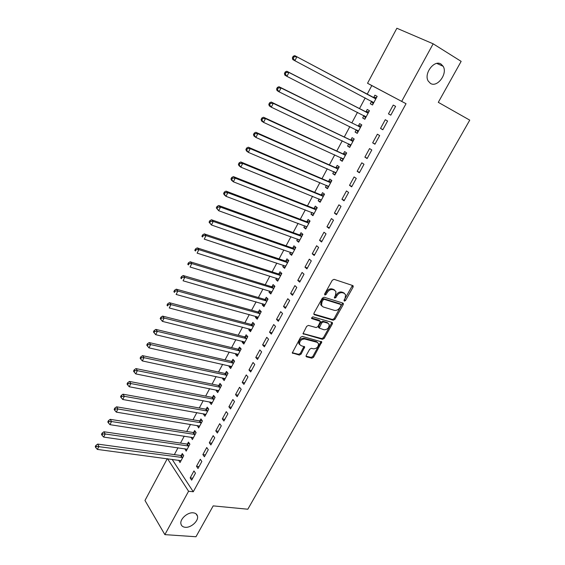 <?xml version="1.0" encoding="UTF-8"?>
<svg xmlns="http://www.w3.org/2000/svg" width="565" height="565" viewBox="0 0 565 565"><rect width="100%" height="100%" fill="white"/><g stroke="black" fill="none" stroke-linecap="round" stroke-linejoin="round"><path stroke-width="0.85" d="M344.339 301.145L345.547 300.495L353.069 287.154L353.224 286.003L352.758 285.551L334.042 279.329L332.269 280.268L324.684 293.92L324.932 295.05L326.167 294.386L327.149 292.628C328.738 290.212 330.624 289.209 332.806 289.626L334.388 290.128L335.97 291.653L335.469 295.269L334.381 297.797L334.727 298.122L335.956 297.473L336.924 295.735C338.506 293.341 340.37 292.345 342.517 292.748L344.064 293.249L345.589 294.704L345.088 298.32L344.113 300.043L344.339 301.145M343.979 300.425L352.447 285.452M324.536 294.337L326.351 291.914L327.149 292.628M334.353 297.409L336.126 295.022L336.924 295.735M193.258 512.829C187.58 512.059 179.663 519.186 180.941 523.932C181.422 525.93 182.869 527.053 185.271 527.293C191.012 527.971 198.795 520.852 197.482 516.135C197.001 514.199 195.596 513.098 193.258 512.829M441.074 64.12C434.365 59.346 423.524 73.648 428.206 81.042L430.438 83.387C437.246 87.978 447.925 73.662 443.151 66.289L441.074 64.12M306.223 355.399L306.061 356.395L306.59 356.875L311.859 358.182L313.575 357.235L321.782 341.924L302.317 336.387L300.552 337.34L292.282 352.941L299.358 355.074L301.103 354.114L304.712 346.931L300.961 345.603L299.514 344.269C299.535 340.928 301.244 339.177 304.641 339L317.127 342.312L318.49 343.577C318.498 346.868 316.817 348.619 313.462 348.838L311.4 348.301L309.669 349.255L306.223 355.399M172.127 459.345L193.265 491.755L406.037 103.699L367.533 83.253L396.87 28.25L433.157 43.809L401.708 101.34M193.265 491.755L188.576 491.253L164.867 534.631L144.979 500.484L167.268 458.702M433.157 43.809L461.146 61.366L438.299 102.329L469.748 120.14L247.823 509.22L213.189 505.88L195.97 536.75L164.867 534.631M333.23 320.228L334.96 319.296L343.209 304.648L343.372 303.532L342.891 303.08L324.098 297.218L322.318 298.165L313.999 313.144L313.843 314.225L314.366 314.719L333.23 320.228L332.446 319.493L334.169 318.561L342.609 302.995M302.953 333.498L321.711 338.576L323.427 337.637L331.563 323.187L332.347 323.915L324.197 338.386L322.481 339.325L302.995 333.703L306.654 326.358L308.426 325.405L316.181 327.573L317.926 326.627L320.412 321.393L311.838 318.596M332.347 323.915L332.51 322.848L332.015 322.389L312.819 316.831L311.47 318.243M196.493 466.287L198.004 468.512L201.839 461.485L200.314 459.274L196.493 466.287L199.035 466.619M184.868 448.744L186.182 451.103L189.897 444.196L188.449 442.091L187.446 443.956M209.297 442.783L210.858 444.952L214.756 437.811L213.182 435.657L209.297 442.783L211.833 443.172M197.347 425.53L198.64 427.966L202.411 420.953L200.914 418.898L199.897 420.791M222.306 418.905L223.917 421.017L227.879 413.757L226.247 411.666L222.306 418.905L224.828 419.343M210.025 401.941L209.756 402.45L211.289 404.462L215.124 397.343L213.577 395.345L212.539 397.266M235.527 394.631L237.194 396.686L241.213 389.313L239.532 387.279L235.527 394.631L238.042 395.133M222.907 377.985L222.561 378.635L224.143 380.591L228.041 373.352L226.438 371.417L225.386 373.366M248.96 369.969L250.683 371.961L254.773 364.467L253.035 362.49L248.96 369.969L251.467 370.527M235.993 353.641L235.563 354.439L237.201 356.338L241.163 348.986L239.504 347.101L238.444 349.085M262.619 344.897L264.392 346.832L268.552 339.212L266.758 337.298L262.619 344.897L265.112 345.519M249.292 328.901L248.777 329.847L250.472 331.69L254.497 324.218L252.788 322.396L251.7 324.409M276.497 319.409L278.333 321.28L282.564 313.533L280.706 311.682L276.497 319.409L278.983 320.094M262.803 303.758L262.209 304.867L263.954 306.647L268.043 299.055L266.277 297.289L265.183 299.337M290.615 293.496L292.508 295.297L296.809 287.416L294.895 285.636L290.615 293.496L293.08 294.252M276.539 278.206L275.854 279.477L277.662 281.186L281.815 273.474L279.993 271.779L278.877 273.856M304.966 267.146L306.922 268.876L311.301 260.861L309.316 259.151L304.966 267.146L307.424 267.965M290.502 252.23L289.732 253.664L291.596 255.316L295.82 247.47L293.934 245.839L292.804 247.957M319.564 240.344L321.584 242.004L326.033 233.854L323.992 232.215L319.564 240.344L322.008 241.234M304.697 225.816L303.836 227.427L305.757 229.009L310.051 221.028L308.109 219.474L306.957 221.621M334.409 213.083L336.5 214.672L341.027 206.373L338.915 204.812L334.409 213.083L336.839 214.05M319.133 198.965L318.173 200.752L320.157 202.256L324.529 194.148L322.523 192.658L321.351 194.847M349.516 185.348L351.677 186.86L356.275 178.42L354.1 176.937L349.516 185.348L351.931 186.394M333.816 171.654L332.757 173.625L334.805 175.058L339.247 166.809L337.178 165.397L335.984 167.621M364.884 157.134L367.116 158.56L371.798 149.972L369.552 148.574L364.884 157.134L367.278 158.249M348.746 143.877L347.588 146.038L349.7 147.394L354.22 138.997L352.087 137.669L350.865 139.929M380.527 128.417L382.823 129.759L387.59 121.023L385.274 119.702L380.527 128.417L382.901 129.618M363.902 115.684L362.673 117.972L364.849 119.25L369.446 110.712L367.243 109.462L366.007 111.764M406.037 103.699L371.798 85.583L367.158 94.256M365.209 97.907L359.467 108.635M357.49 112.329L351.847 122.88M349.841 126.624L344.283 137.013M342.256 140.798L336.789 151.017M334.741 154.852L329.36 164.902M327.283 168.787L321.994 178.674M319.896 182.601L314.691 192.326M312.565 196.295L307.445 205.865M305.298 209.876L300.262 219.291M298.094 223.345L293.136 232.603M290.947 236.7L286.074 245.81M283.863 249.942L279.068 258.904M276.836 263.071L272.118 271.892M269.865 276.101L265.225 284.767M262.951 289.019L258.389 297.543M256.1 301.83L251.609 310.213M249.299 314.536L244.885 322.785M242.555 327.142L238.218 335.25M235.866 339.643L231.601 347.616M229.235 352.044L225.032 359.884M222.652 364.34L218.521 372.06M216.12 376.544L212.066 384.129M209.643 388.649L205.653 396.107M203.216 400.663L199.297 407.994M196.846 412.577L192.99 419.788M190.518 424.4L186.725 431.483M184.246 436.124L180.518 443.094M178.017 447.763L174.352 454.613M371.551 101.446L370.308 103.762L372.526 104.998L377.159 96.382L374.927 95.174L373.677 97.498M388.452 113.869L390.789 115.168L395.599 106.354L393.24 105.076L388.452 113.869L390.818 115.112M356.31 129.809L355.095 132.062L357.242 133.382L361.798 124.914L359.63 123.622L358.408 125.903M372.674 142.839L374.934 144.223L379.659 135.565L377.378 134.202L372.674 142.839L375.061 143.997M341.253 157.826L340.137 159.888L342.221 161.286L346.698 152.96L344.601 151.589L343.393 153.835M357.165 171.301L359.361 172.77L364.001 164.26L361.791 162.812L357.165 171.301L359.573 172.382M326.443 185.369L325.433 187.248L327.453 188.717L331.853 180.532L329.819 179.084L328.632 181.294M341.931 199.276L344.057 200.822L348.619 192.46L346.472 190.935L341.931 199.276L344.353 200.278M311.887 212.447L310.976 214.142L312.925 215.689L317.262 207.645L315.284 206.119L314.119 208.287M326.958 226.77L329.014 228.394L333.498 220.173L331.422 218.57L326.958 226.77L329.388 227.702M297.571 239.08L296.752 240.598L298.645 242.215L302.904 234.305L300.997 232.709L299.846 234.842M312.233 253.798L314.225 255.5L318.632 247.413L316.626 245.74L312.233 253.798L314.684 254.66M283.496 265.275L282.768 266.623L284.598 268.304L288.786 260.522L286.935 258.862L285.812 260.959M297.762 280.374L299.69 282.14L304.019 274.195L302.077 272.45L297.762 280.374L300.22 281.165M269.646 291.031L269.004 292.225L270.783 293.97L274.901 286.314L273.107 284.583L271.998 286.653M283.524 306.505L285.396 308.342L289.654 300.531L287.769 298.716L283.524 306.505L286.003 307.226M256.023 316.379L255.465 317.41L257.188 319.218L261.242 311.689L259.505 309.895L258.417 311.922M269.526 332.206L271.334 334.106L275.529 326.422L273.7 324.543L269.526 332.206L272.019 332.863M242.618 341.317L242.145 342.192L243.812 344.064L247.802 336.648L246.121 334.798L245.048 336.797M255.761 357.483L257.513 359.446L261.63 351.889L259.865 349.947L255.761 357.483L258.262 358.076M229.425 365.859L229.037 366.579L230.647 368.514L234.574 361.219L232.95 359.305L231.89 361.275M242.215 382.35L243.911 384.377L247.964 376.94L246.255 374.934L242.215 382.35L244.723 382.879M216.444 390.012L216.134 390.584L217.695 392.576L221.558 385.394L219.983 383.423L218.938 385.358M228.889 406.814L230.527 408.905L234.517 401.588L232.865 399.519L228.889 406.814L231.41 407.287M203.661 413.778L203.428 414.216L204.94 416.257L208.746 409.194L207.221 407.167L206.197 409.074M215.774 430.89L217.363 433.03L221.289 425.833L219.686 423.708L215.774 430.89L218.309 431.307M191.083 437.183L192.382 439.577L196.133 432.62L194.657 430.544L193.647 432.416M202.87 454.585L204.403 456.781L208.273 449.698L206.719 447.515L202.87 454.585L205.413 454.938M178.702 460.221L180.023 462.537L183.717 455.687L182.283 453.554L181.294 455.404M190.172 477.905L191.655 480.151L195.462 473.18L193.957 470.949L190.172 477.905L192.714 478.209M333.943 289.739L334.445 289.902M343.612 292.854L344.099 293.009M167.551 458.738L188.576 491.253M371.798 85.583L367.533 83.253M370.308 103.762L372.554 104.942M362.673 117.972L364.926 119.116M355.095 132.062L357.355 133.171M347.588 146.038L349.855 147.105M340.137 159.888L342.418 160.919M332.757 173.625L335.038 174.62M325.433 187.248L327.721 188.209M318.173 200.752L320.468 201.677M310.976 214.142L313.278 215.039M303.836 227.427L306.145 228.288M296.752 240.598L299.069 241.432M289.732 253.664L292.056 254.462M282.768 266.623L285.092 267.386M275.854 279.477L278.192 280.205M269.004 292.225L271.341 292.924M262.209 304.867L264.554 305.538M255.465 317.41L257.817 318.053M248.777 329.847L251.135 330.461M242.145 342.192L244.504 342.778M235.563 354.439L237.929 354.99M229.037 366.579L231.403 367.109M222.561 378.635L224.927 379.129M216.134 390.584L218.507 391.058M209.756 402.45L212.136 402.894M203.428 414.216L205.815 414.639M197.15 425.897L199.537 426.293M190.921 437.48L193.315 437.854M184.741 448.977L187.135 449.323M178.611 460.39L181.012 460.708M344.466 293.419L344.064 293.249M336.126 295.022C337.701 292.635 339.558 291.639 341.705 292.041L343.252 292.543M334.833 290.318L334.388 290.128M326.351 291.914C327.933 289.499 329.819 288.503 332.001 288.913L333.583 289.421M313.801 314.048L332.446 319.493M341.006 305.573L340.773 304.478L324.275 299.365L323.032 300.029L322.008 301.872L321.506 305.397L323.145 306.957L334.445 310.369C336.578 310.736 338.428 309.74 339.982 307.381L341.006 305.573M340.3 304.055L340.773 304.478M321.81 305.997L320.715 304.669L321.217 301.145L322.241 299.309L323.477 298.645L339.975 303.765M319.126 320.171L319.903 320.913L319.126 320.171L311.435 317.961M324.105 329.791C327.502 329.6 329.183 327.813 329.148 324.437L327.813 323.187L323.47 321.937L321.725 322.883L319.239 328.096L324.105 329.791M328.194 323.335L327.036 322.453L327.813 323.187M318.957 327.82L318.469 327.347L318.625 326.295L320.948 322.142L322.686 321.203L327.036 322.453M331.563 323.187L331.768 322.318M317.579 342.496L316.365 341.564L317.127 342.312M299.669 344.622L298.765 343.499C298.786 340.165 300.488 338.414 303.885 338.237L316.365 341.564M292.239 352.708L298.61 354.297L300.354 353.344L303.998 346.394M306.018 356.148L311.103 357.419L312.819 356.473L321.061 341.401M371.332 101.142L373.147 103.84M376.573 97.484L373.02 97.385L294.753 55.638L296.886 56.804L294.888 60.73L373.776 102.675M375.909 98.713L296.886 56.804L294.012 56.768L293.164 56.295L292.366 57.87L293.214 58.336L294.012 56.768M293.214 58.336L294.888 60.73L292.762 59.551L292.366 57.87M293.164 56.295L294.753 55.638M363.811 115.55L365.513 118.021M368.903 111.722L365.35 111.658L286.829 71.254L288.927 72.468L286.942 76.36L366.092 116.948M368.203 113.021L288.927 72.468L286.067 72.433L285.233 71.946L284.442 73.499L285.276 73.987L286.067 72.433M285.276 73.987L286.942 76.36L284.859 75.131L284.442 73.499M285.233 71.946L286.829 71.254M356.338 129.816L357.942 132.09M361.303 125.84L357.744 125.811L278.983 86.72L281.038 87.985L279.075 91.841L358.471 131.101M360.569 127.203L281.038 87.985L278.192 87.949L277.373 87.448L276.589 88.988L277.408 89.496L278.192 87.949M277.408 89.496L279.075 91.841L277.034 90.562L276.589 88.988M277.373 87.448L278.983 86.72M348.923 143.955L350.434 146.031M353.768 139.838L350.208 139.845L271.207 102.046L273.227 103.36L271.285 107.18L350.914 145.134M352.998 141.264L273.227 103.36L270.395 103.331L269.59 102.802L268.813 104.327L269.618 104.857L270.395 103.331M269.618 104.857L271.285 107.18L269.272 105.86L268.813 104.327M269.59 102.802L271.207 102.046M341.578 157.974L342.99 159.86M346.296 153.715L342.736 153.758L263.502 117.238L265.486 118.593L263.558 122.379L343.428 159.04M345.49 155.213L265.486 118.593L262.661 118.565L261.87 118.021L261.108 119.533L261.892 120.084L262.661 118.565M261.892 120.084L263.558 122.379L261.588 121.009L261.108 119.533M261.87 118.021L263.502 117.238M334.296 171.866L335.603 173.568M338.887 167.473L335.32 167.551L255.867 132.281L257.817 133.686L255.91 137.443L335.998 172.834M338.047 169.034L257.817 133.686L255.006 133.658L254.229 133.1L253.466 134.597L254.243 135.162L255.006 133.658M254.243 135.162L255.91 137.443L253.968 136.024L253.466 134.597M254.229 133.1L255.867 132.281M327.079 185.638L328.286 187.163M331.542 181.118L327.968 181.231L248.303 147.197L250.21 148.644L248.325 152.359L328.639 186.514M330.666 182.742L250.21 148.644L247.421 148.616L246.651 148.037L245.902 149.527L246.665 150.106L247.421 148.616M246.665 150.106L248.325 152.359L246.418 150.897L245.902 149.527M246.651 148.037L248.303 147.197M319.924 199.283L321.026 200.646M324.254 194.65L320.687 194.791L240.803 161.971L242.682 163.469L240.81 167.148L321.337 200.074M323.342 196.338L242.682 163.469L239.899 163.44L239.15 162.84L238.402 164.316L239.15 164.916L239.899 163.44M239.15 164.916L240.81 167.148L238.939 165.644L238.402 164.316M239.15 162.84L240.803 161.971M312.833 212.814L313.829 214.008M317.029 208.068L313.455 208.238L233.373 176.612L235.217 178.152L233.366 181.803L314.098 213.521M316.089 209.82L235.217 178.152L232.448 178.13L231.714 177.516L230.972 178.971L231.707 179.592L232.448 178.13M231.707 179.592L233.366 181.803L231.53 180.256L230.972 178.971M231.714 177.516L233.373 176.612M305.799 226.233L306.696 227.271M309.867 221.374L306.287 221.579L226.014 191.125L227.822 192.707L225.986 196.323L306.915 226.862M308.893 223.182L227.822 192.707L225.061 192.686L224.34 192.051L223.606 193.498L224.326 194.134L225.061 192.686M224.326 194.134L225.986 196.323L224.178 194.734L223.606 193.498M224.34 192.051L226.014 191.125M298.829 239.532L299.612 240.415M302.762 234.574L299.182 234.807L218.712 205.512L220.491 207.129L218.669 210.717L299.796 240.083M301.752 236.438L220.491 207.129L217.744 207.115L217.031 206.465L216.303 207.899L217.017 208.549L217.744 207.115M217.017 208.549L218.669 210.717L216.303 207.899M217.031 206.465L218.712 205.512M291.914 252.717L292.592 253.459M295.714 247.661L292.133 247.922L211.48 219.764L213.231 221.431L211.423 224.983L292.734 253.198M294.676 249.589L213.231 221.431L210.491 221.409L209.792 220.746L209.071 222.165L209.77 222.836L210.491 221.409M209.77 222.836L211.423 224.983L209.071 222.165M209.792 220.746L211.48 219.764M285.064 265.79L285.629 266.39M288.722 260.642L285.141 260.938L204.311 233.896L206.027 235.598L204.24 239.122L285.728 266.207M287.656 262.626L206.027 235.598L203.301 235.584L202.616 234.899L201.903 236.311L202.588 236.996L203.301 235.584M202.588 236.996L201.903 236.311M202.616 234.899L204.311 233.896M278.27 278.75L278.722 279.223M281.794 273.517L278.206 273.841L197.206 247.894L198.894 249.638L197.114 253.134L278.778 279.11M280.692 275.558L198.894 249.638L196.175 249.631L195.504 248.932L194.798 250.323L195.469 251.03L196.175 249.631M195.469 251.03L194.798 250.323M195.504 248.932L197.206 247.894M321.414 305.079L320.807 304.888M274.88 286.293L271.334 286.639L190.165 261.779L191.818 263.558L190.059 267.019L271.892 291.907M273.792 288.383L191.818 263.558L189.113 263.551L188.456 262.838L187.749 264.222L188.406 264.936L189.113 263.551M188.406 264.936L187.749 264.222M188.456 262.838L190.165 261.779M267.965 298.977L264.512 299.337L183.187 275.536L184.804 277.359L183.06 280.791L265.056 304.599M266.941 301.103L184.804 277.359L182.114 277.351L181.464 276.624L180.772 277.994L181.414 278.729L182.114 277.351M181.414 278.729L180.772 277.994M181.464 276.624L183.187 275.536M261.115 311.555L257.746 311.929L176.266 289.181L177.855 291.039L176.125 294.443L258.276 317.191M260.147 313.723L177.855 291.039L175.171 291.031L174.536 290.29L173.851 291.646L174.479 292.395L175.171 291.031M174.479 292.395L173.851 291.646M174.536 290.29L176.266 289.181M254.321 324.028L251.03 324.416L169.401 302.706L170.962 304.599L169.253 307.967L251.552 329.678M253.41 326.238L170.962 304.599L168.292 304.591L167.671 303.836L166.986 305.185L167.607 305.94L168.292 304.591M167.607 305.94L166.986 305.185M167.671 303.836L169.401 302.706M247.583 336.408L244.377 336.811L162.6 316.11L164.133 318.038L162.438 321.386L244.885 342.065M246.721 338.654L164.133 318.038L161.47 318.038L160.863 317.262L160.185 318.603L160.792 319.373L161.47 318.038M162.438 321.386L160.792 319.373M160.863 317.262L162.6 316.11M240.902 348.69L237.766 349.106L155.855 329.402L157.36 331.365L155.679 334.678L238.268 354.354M240.09 350.971L157.36 331.365L154.711 331.365L154.111 330.582L153.44 331.902L154.04 332.693L154.711 331.365M155.679 334.678L154.04 332.693M154.111 330.582L155.855 329.402M234.284 360.873L231.219 361.296L149.174 342.581L150.65 344.579L148.976 347.863L231.707 366.544M233.514 363.189L150.65 344.579L148.009 344.579L147.416 343.781L146.752 345.095L147.338 345.893L148.009 344.579M148.976 347.863L147.338 345.893M147.416 343.781L149.174 342.581M227.716 372.964L224.715 373.394L142.542 355.646L143.99 357.68L142.338 360.936L225.195 378.642M226.989 375.308L143.99 357.68L141.363 357.68L140.784 356.868L140.12 358.168L140.699 358.987L141.363 357.68M142.338 360.936L140.699 358.987M140.784 356.868L142.542 355.646M221.205 384.956L218.267 385.401L135.967 368.599L137.394 370.668L135.748 373.896L218.733 390.641M220.512 387.336L137.394 370.668L134.774 370.675L134.202 369.842L133.552 371.134L134.117 371.968L134.774 370.675M135.748 373.896L134.117 371.968M134.202 369.842L135.967 368.599M214.749 396.856L211.868 397.308L129.449 381.446L130.847 383.55L129.223 386.75L212.327 402.548M214.093 399.264L130.847 383.55L128.234 383.55L127.683 382.71L127.033 383.995L127.584 384.836L128.234 383.55M129.223 386.75L127.584 384.836M127.683 382.71L129.449 381.446M208.344 408.657L205.519 409.124L122.986 394.186L124.357 396.319L122.746 399.49L205.964 414.357M207.715 411.101L124.357 396.319L121.758 396.326L121.214 395.472L120.571 396.743L121.115 397.598L121.758 396.326M122.746 399.49L121.115 397.598M121.214 395.472L122.986 394.186M201.988 420.374L199.219 420.84L116.581 406.821L117.923 408.982L116.319 412.132L199.657 426.074M201.394 422.846L117.923 408.982L115.331 408.989L114.801 408.121L114.158 409.385L114.695 410.247L115.331 408.989M116.319 412.132L114.695 410.247M114.801 408.121L116.581 406.821M195.688 431.999L192.969 432.472L110.224 419.343L111.538 421.539L109.956 424.661L193.392 437.706M195.123 434.499L111.538 421.539L108.96 421.547L108.438 420.671L107.802 421.921L108.325 422.797L108.96 421.547M109.956 424.661L108.325 422.797M108.438 420.671L110.224 419.343M189.437 443.532L186.768 444.019L103.925 431.766L105.21 433.991L103.642 437.084L187.185 449.239M188.894 446.06L105.21 433.991L102.646 434.005L102.131 433.115L101.502 434.351L102.018 435.241L102.646 434.005M103.642 437.084L102.018 435.241M102.131 433.115L103.925 431.766M183.237 454.98L180.616 455.468L97.674 444.09L98.939 446.343L97.378 449.415L181.019 460.687M182.714 457.537L96.375 446.35L95.873 445.453L95.252 446.682L95.753 447.586L96.375 446.35M97.378 449.415L95.753 447.586M95.873 445.453L97.674 444.09M344.742 299.782L345.547 300.495M325.369 293.673L326.167 294.386M335.151 296.759L335.956 297.473M341.705 292.041L342.517 292.748M332.001 288.913L332.806 289.626M352.249 286.455L353.069 287.154M313.843 314.225L314.366 314.719M342.404 303.935L343.209 304.648M334.169 318.561L334.96 319.296M323.477 298.645L324.275 299.365M322.241 299.309L323.032 300.029M321.217 301.145L322.008 301.872M323.427 337.637L324.197 338.386M321.711 338.576L322.481 339.325M302.981 333.654L303.532 334.205M322.686 321.203L323.47 321.937M320.948 322.142L321.725 322.883M318.625 326.295L319.395 327.036M303.885 338.237L304.641 339M303.801 347.171L304.556 347.941M300.354 353.344L301.103 354.114M298.61 354.297L299.358 355.074M292.253 352.85L292.832 353.45M320.856 342.199L321.626 342.948M312.819 356.473L313.575 357.235M311.103 357.419L311.859 358.182M306.039 356.31L306.59 356.875M373.472 97.498L375.704 98.713M373.02 97.385L375.252 98.607M371.438 101.283L373.663 102.512M365.809 111.764L368.006 113.021M365.35 111.658L367.547 112.922M364.114 115.705L365.979 116.786M358.203 125.91L360.364 127.21M357.744 125.811L359.905 127.111M357.25 130.268L358.358 130.939M350.667 139.936L352.793 141.271M350.208 139.845L352.334 141.179M350.025 144.478L350.801 144.972M343.188 153.842L345.286 155.22M342.736 153.758L344.827 155.135M342.715 158.49L343.308 158.885M335.78 167.628L337.842 169.048M335.32 167.551L337.383 168.963M335.405 172.353L335.885 172.685M328.435 181.301L330.461 182.756M327.968 181.231L330.002 182.679M328.117 186.076L328.519 186.365M321.146 194.861L323.145 196.352M320.687 194.791L322.679 196.281M313.921 208.308L315.884 209.834M313.455 208.238L315.425 209.77M306.753 221.642L308.688 223.203M306.287 221.579L308.222 223.14M299.648 234.863L301.548 236.46M299.182 234.807L301.089 236.403M292.599 247.979L294.471 249.61M292.133 247.922L294.005 249.561M285.608 260.981L287.451 262.647M285.141 260.938L286.985 262.605M278.672 273.884L280.487 275.579M278.206 273.841L280.028 275.543M271.8 286.674L273.587 288.411M271.334 286.639L273.121 288.376M264.978 299.365L266.737 301.131M264.512 299.337L266.27 301.103M258.212 311.951L259.942 313.752M257.746 311.929L259.476 313.723M251.496 324.444L253.205 326.266M251.03 324.416L252.739 326.245M244.843 336.825L246.517 338.682M244.377 336.811L246.05 338.668M238.239 349.114L239.885 351.006M237.766 349.106L239.419 350.992M231.685 361.303L233.31 363.224M231.219 361.296L232.837 363.217M225.188 373.401L226.784 375.344M224.715 373.394L226.311 375.344M218.74 385.401L220.308 387.371M218.267 385.401L219.841 387.371M212.341 397.301L213.888 399.307M211.868 397.308L213.415 399.307M205.992 409.109L207.51 411.143M205.519 409.124L207.044 411.151M199.692 420.833L201.189 422.888M199.219 420.84L200.716 422.902M193.442 432.458L194.918 434.541M192.969 432.472L194.445 434.556M187.241 443.998L188.689 446.103M186.768 444.019L188.216 446.124M181.09 455.447L182.516 457.579M180.616 455.468L182.043 457.608M436.809 63.421L443.151 66.289M195.991 513.797L197.482 516.135M352.659 285.523L353.224 286.003M342.835 303.066L343.372 303.532M320.715 304.669L321.506 305.397M318.469 327.347L319.239 328.096M332.015 322.389L332.51 322.848M298.765 343.499L299.514 344.269M304.245 346.458L304.712 346.931M321.315 341.472L321.782 341.924"/></g></svg>
